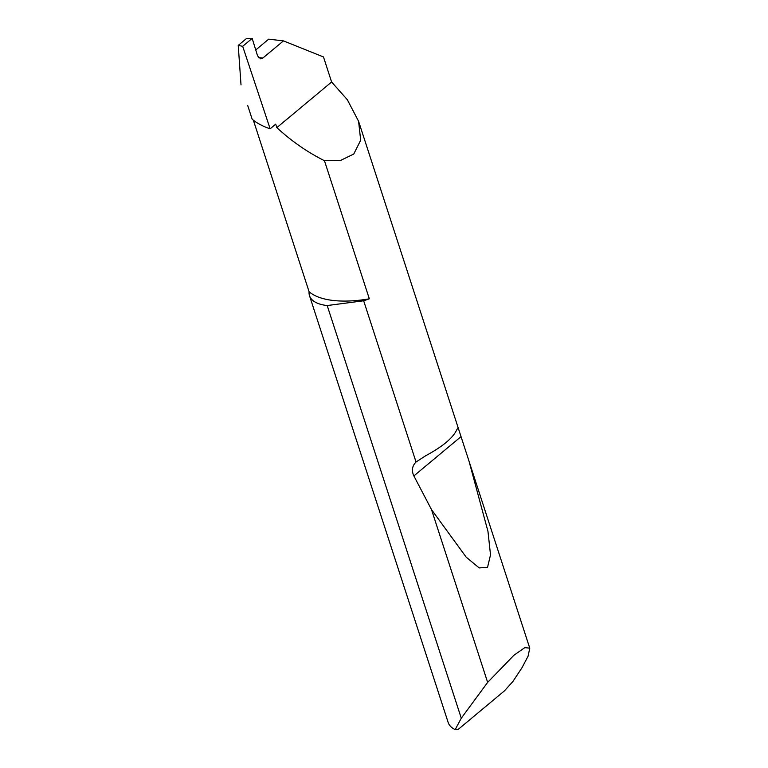 <?xml version="1.0" encoding="UTF-8"?>
<svg xmlns="http://www.w3.org/2000/svg" width="768" height="768" viewBox="0 0 768 768"><rect width="100%" height="100%" fill="white"/><g stroke="black" fill="none" stroke-linecap="round" stroke-linejoin="round"><path stroke-width="1.15" d="M309.504 295.699L448.186 722.525A50.285 21.571 -18 0 0 455.184 729.6L461.28 718.205L327.197 305.549A50.285 21.571 162 0 1 326.899 305.52A50.285 21.571 162 0 1 309.504 295.699A50.285 21.571 162 0 1 309.082 291.725A84.48 36.24 -18 0 0 332.986 300.442A84.48 36.24 -18 0 0 369.322 298.8A50.285 21.571 162 0 1 363.658 300.778L416.045 462L416.755 461.395M247.651 105.341L252.163 119.222A142.147 60.97 -18 0 0 270.144 128.822L275.712 124.186L276.835 127.642C291.552 141.168 307.421 152.189 324.451 160.704L369.322 298.8M309.082 291.725L253.354 120.182M258.528 57.648L262.915 57.994L260.621 58.819L257.568 55.853L252.173 38.4L246.182 38.765L238.234 45.389L242.678 46.31L252.173 38.4M461.28 718.205L487.651 682.387L513.917 655.258L524.822 647.626L529.766 648.163L528.086 656.179L521.952 667.805L512.842 681.562L504.394 690.912L458.006 729.562L455.184 729.6M262.915 57.994L283.45 40.886L323.472 56.947L331.613 82.003L347.347 99.744L358.579 121.286L360.682 140.208L353.77 154.022L340.32 160.56L324.451 160.704M416.045 462L425.606 455.789C442.522 446.688 452.899 438.048 456.73 429.859L458.083 427.526L469.046 461.28L487.978 531.446L490.512 554.87L487.546 567.331L479.174 567.917L466.195 557.155L431.52 509.626L413.866 475.92C411.389 470.63 412.109 465.994 416.045 462M487.651 682.387L431.52 509.626M241.018 84.922L238.234 45.389M270.144 128.822L242.678 46.31M283.45 40.886L268.704 39.149L255.744 49.949M331.613 82.003L276.835 127.642M327.197 305.549L363.658 300.778M413.866 475.92L460.8 436.819M529.766 648.163L469.046 461.28M458.083 427.526L358.579 121.286"/></g></svg>
